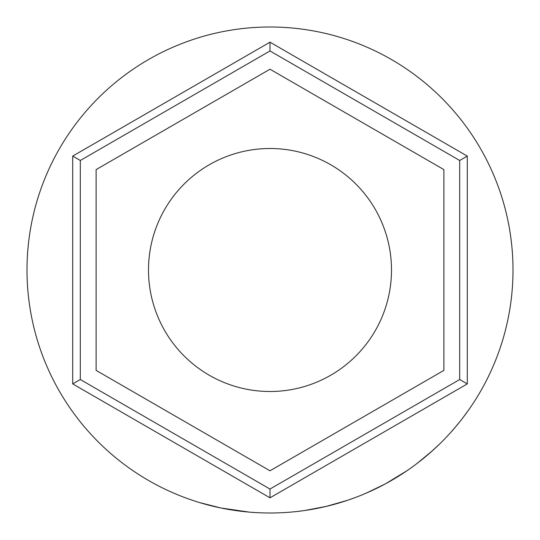 <?xml version="1.0" encoding="UTF-8"?>
<svg xmlns="http://www.w3.org/2000/svg" width="540" height="540" viewBox="0 0 540 540"><rect width="100%" height="100%" fill="white"/><g stroke="black" fill="none" stroke-linecap="round" stroke-linejoin="round"><path stroke-width="0.81" d="M391.5 270A121.5 121.5 0 0 0 270 148.5A121.5 121.5 0 0 0 148.5 270A121.5 121.5 0 0 0 270 391.5A121.5 121.5 0 0 0 391.5 270M270 497.813L72.711 383.906L72.711 156.094L270 42.188L467.289 156.094L467.289 383.906L270 497.813L270 489.044L459.695 379.519L459.695 160.481L467.289 156.094M96.113 370.393L270 470.786L443.887 370.393L443.887 169.607L270 69.215L96.113 169.607L96.113 370.393M467.289 383.906L459.695 379.519M459.695 160.481L270 50.956L270 42.188M270 50.956L80.305 160.481L72.711 156.094M72.711 383.906L80.305 379.519L270 489.044M464.657 415.456L462.895 417.785M467.991 410.886L462.422 418.399M461.288 419.863L460.181 421.261M457.994 423.968L457.171 424.973M456.368 425.932L455.834 426.566M455.47 426.998L450.684 432.486M435.409 448.018L432.202 450.94M430.92 452.081L428.639 454.073M428.402 454.275L428.051 454.572M427.788 454.802L426.384 455.99M424.73 457.367L424.069 457.913M423.718 458.204L418.196 462.577M432.52 450.657L417.494 463.118M406.998 470.698L385.911 483.57M385.189 483.962L382.867 485.197M382.543 485.365L369.94 491.495M369.259 491.805L362.502 494.708M410.913 467.971L406.917 470.759M403.974 472.73L401.254 474.505M400.707 474.856L394.868 478.467M389.914 481.349L388.78 481.99M354.456 497.853L347.841 500.195M347.2 500.411L326.099 506.432L304.601 510.523M303.919 510.624L296.912 511.508M281.286 512.737A243 243 0 0 1 256.088 512.602M249.169 512.109L220.968 508.005L199.51 502.551M239.058 511.022L236.797 510.719M231.289 509.895L225.423 508.876M223.729 508.552L221.589 508.127M217.904 507.35L214.859 506.662M211.113 505.757L206.435 504.542M513 270A243 243 0 0 1 270 513A243 243 0 0 1 27 270A243 243 0 0 1 270 27A243 243 0 0 1 513 270M387.362 482.78L386.411 483.3M385.418 483.84L366.471 493.027M439.655 443.975L430.967 452.041M429.185 453.6L422.03 459.567M462.449 418.365L461.16 420.026M459.81 421.726L453.863 428.882M80.305 160.481L80.305 379.519"/></g></svg>
